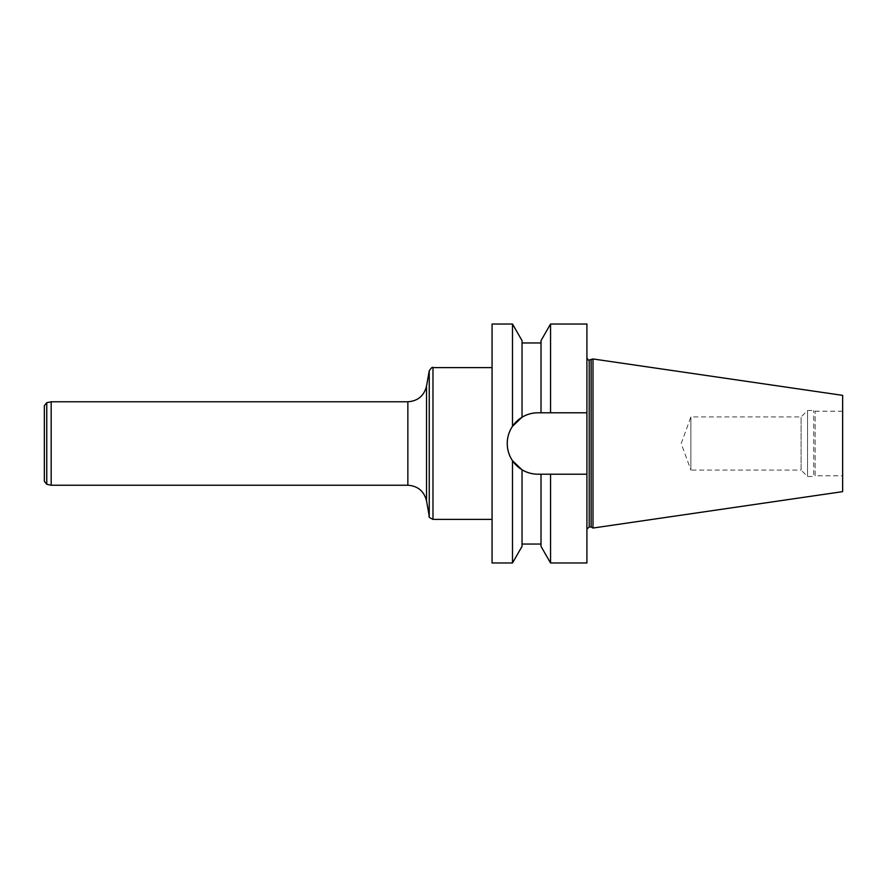 <?xml version="1.0" encoding="UTF-8"?>
<svg xmlns="http://www.w3.org/2000/svg" width="887" height="887" viewBox="0 0 887 887"><rect width="100%" height="100%" fill="white"/><g stroke="black" fill="none" stroke-linecap="round" stroke-linejoin="round"><path stroke-width="0.67" stroke-dasharray="4.43 3.33" d="M492.063 562.979L492.063 324.021M492.063 443.5L492.063 519.383L492.063 443.5M586.917 562.979L586.917 324.021M586.917 451.561L586.917 529.251L586.917 451.561M550.55 562.979L550.55 474.212L541.015 474.212L541.015 546.37M586.917 474.212L537.921 474.212A30.679 30.679 0 0 1 507.242 443.533L507.242 443.533C507.286 449.809 509.038 455.53 512.498 460.708L512.498 562.979M541.015 340.63L541.015 412.788L541.015 342.959L541.015 412.788L550.55 412.788L550.55 324.021M586.917 412.788L537.921 412.788A30.679 30.679 0 0 0 507.242 443.467L507.242 443.533M522.044 546.37L522.044 469.788A30.679 30.679 0 0 0 537.921 474.212M541.015 412.788L537.921 412.788L541.015 412.788M522.044 417.212L522.044 340.63M512.498 426.292L512.498 324.021M591.13 526.978L591.13 360.022M592.993 528.042L592.993 358.958M842.65 411.224L815.142 411.224L813.712 410.47L807.558 410.47L801.083 416.945L690.884 416.945L681.216 443.5L690.884 470.055L690.884 416.945L690.884 470.055L801.083 470.055L801.083 416.945L801.083 470.055L807.558 476.53L807.558 410.47L807.558 476.53L813.712 476.53L813.712 410.47L813.712 476.53L815.142 475.776L815.142 411.224L815.142 475.776L842.65 475.776L842.65 411.224L842.65 475.776M842.65 491.642L842.65 395.358M51.18 485.233L51.18 401.767M44.35 481.331L44.35 405.669M589.201 526.978L589.201 360.022M429.241 370.755L429.241 516.245M426.536 500.911L426.536 386.089M432.978 519.383L432.978 367.617M407.854 401.767L407.854 485.233M46.756 484.291L46.756 402.709"/><path stroke-width="1.33" d="M512.498 324.021L492.063 324.021L492.063 562.979L512.498 562.979L512.498 460.708C509.049 455.541 507.297 449.82 507.242 443.533L507.242 443.467C507.297 437.169 509.049 431.448 512.498 426.292L522.044 417.212C526.878 414.307 532.167 412.832 537.921 412.788C532.222 412.832 526.933 414.307 522.044 417.212L522.044 340.63L512.498 324.021L512.498 426.292L522.044 417.212M586.917 474.212L550.55 474.212L550.55 562.979L586.917 562.979L586.917 324.021L550.55 324.021L550.55 412.788L586.917 412.788M507.242 443.533A30.679 30.679 0 0 0 522.044 469.788C526.922 472.693 532.222 474.168 537.921 474.212L550.55 474.212L541.015 474.212L541.015 546.37L550.55 562.979M550.55 324.021L541.015 340.63L541.015 412.788L550.55 412.788L537.921 412.788A30.679 30.679 0 0 0 507.242 443.467C507.297 437.169 509.049 431.448 512.498 426.292M512.498 562.979L522.044 546.37L522.044 469.788C526.867 472.693 532.167 474.168 537.921 474.212M522.044 469.788L512.498 460.708L522.044 469.788M591.13 360.022L591.13 526.978L592.993 528.042L592.993 358.958L589.201 360.022L589.201 526.978L591.13 526.978M592.993 358.958L842.65 395.358L842.65 491.642L592.993 528.042M589.201 526.978L586.917 529.251M51.18 485.233L46.756 484.291L46.756 402.709L51.18 401.767L51.18 485.233L407.854 485.233L407.854 401.767C417.855 401.046 424.086 395.824 426.536 386.089L426.536 500.911L429.241 516.245L429.241 370.755L426.536 386.089M46.756 402.709L44.35 405.669L44.35 481.331L46.756 484.291M492.063 367.617L432.978 367.617L432.978 519.383L492.063 519.383M522.044 544.041L541.015 544.041M522.044 342.959L541.015 342.959M589.201 360.022C588.768 360.665 588.014 359.911 586.917 357.749M51.18 401.767L407.854 401.767M407.854 485.233C417.855 485.954 424.086 491.176 426.536 500.911M429.241 516.245C428.388 516.755 429.63 517.797 432.978 519.383M432.978 367.617C432.623 366.686 431.381 367.739 429.241 370.755"/></g></svg>
